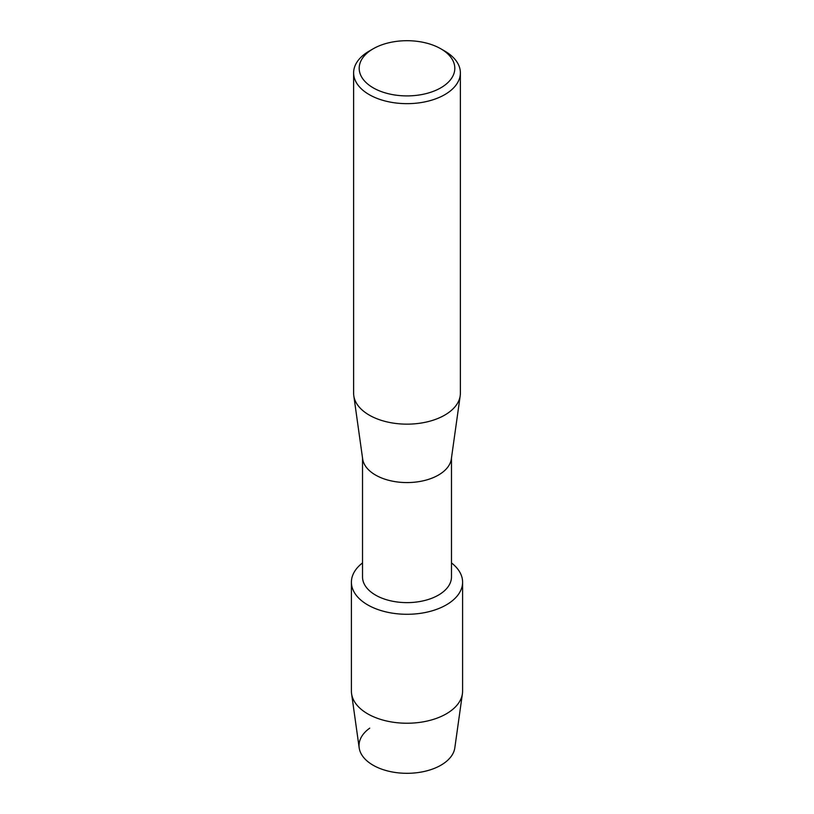 <?xml version="1.0" encoding="UTF-8"?>
<svg xmlns="http://www.w3.org/2000/svg" width="814" height="814" viewBox="0 0 814 814"><rect width="100%" height="100%" fill="white"/><g stroke="black" fill="none" stroke-linecap="round" stroke-linejoin="round"><path stroke-width="1.22" d="M462.596 582.183A55.596 32.102 180 0 1 446.316 604.883A55.596 32.102 180 0 0 451.475 562.922A55.596 32.102 180 0 1 462.596 582.183L462.596 691.137A55.596 32.102 180 0 1 462.413 693.721L454.823 747.842A47.985 27.707 180 0 1 440.923 765.201A47.985 27.707 180 0 1 374.878 766.188A47.985 27.707 180 0 1 369.739 728.154M451.475 457.926L451.475 576.943A44.475 25.682 180 0 1 438.451 595.095A44.475 25.682 180 0 1 389.977 600.671A44.475 25.682 180 0 1 362.525 576.943L362.525 457.926M446.316 604.883A55.596 32.102 180 0 1 370.574 606.43A55.596 32.102 180 0 1 362.525 562.922A55.596 32.102 180 0 0 351.404 582.183A55.596 32.102 180 0 0 385.724 611.843A55.596 32.102 180 0 0 446.316 604.883M440.812 48.789L444.739 51.058A53.378 30.82 180 0 1 460.378 72.843L460.378 393.335A53.378 30.82 180 0 1 460.195 395.828L451.332 458.964A44.475 25.682 180 0 1 438.451 475.05A44.475 25.682 180 0 1 391.656 480.993A44.475 25.682 180 0 1 362.668 458.964L353.805 395.828A53.378 30.82 180 0 1 353.622 393.335L353.622 72.843A53.378 30.82 180 0 1 369.261 51.058L373.188 48.789A47.812 27.605 180 0 1 440.812 48.789A47.812 27.605 180 0 1 440.812 87.82A47.812 27.605 180 0 1 373.188 87.82A47.812 27.605 180 0 1 373.188 48.789L369.261 51.058M460.195 395.828A53.378 30.82 180 0 1 444.739 415.13A53.378 30.82 180 0 1 388.583 422.263A53.378 30.82 180 0 1 353.805 395.828M460.378 72.843A53.378 30.82 180 0 1 444.739 94.638A53.378 30.82 180 0 1 386.579 101.312A53.378 30.82 180 0 1 353.622 72.843M462.413 693.721A55.596 32.102 180 0 1 446.316 713.827A55.596 32.102 180 0 1 387.82 721.265A55.596 32.102 180 0 1 351.587 693.721A55.596 32.102 180 0 1 351.404 691.137L351.404 582.183M440.923 765.201A47.985 27.707 180 0 1 390.445 771.611A47.985 27.707 180 0 1 359.178 747.842L351.587 693.721"/></g></svg>

